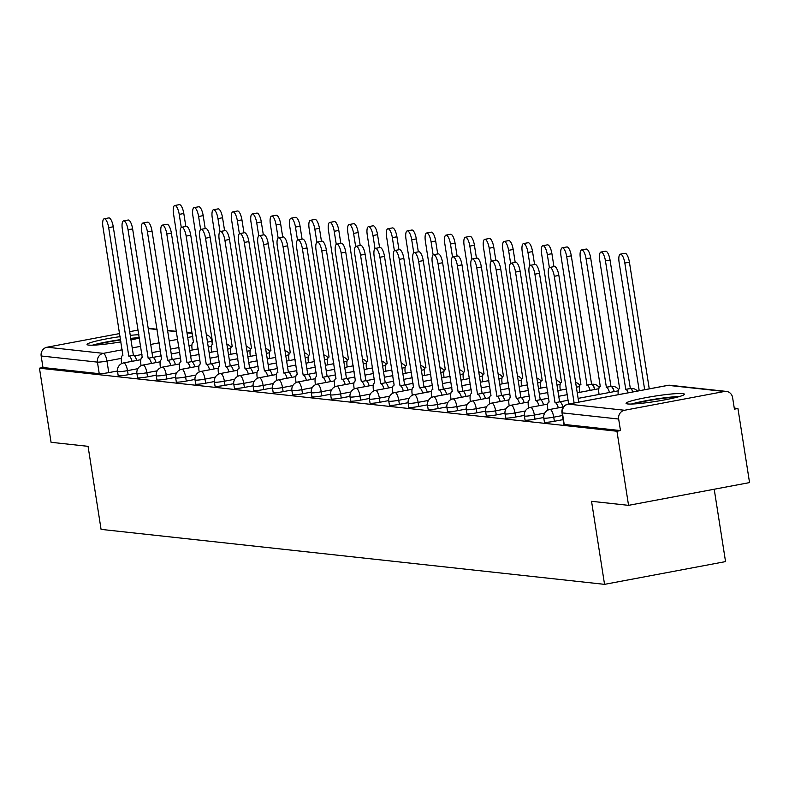 <?xml version="1.0" encoding="UTF-8"?>
<svg xmlns="http://www.w3.org/2000/svg" width="789" height="789" viewBox="0 0 789 789"><rect width="100%" height="100%" fill="white"/><g stroke="black" fill="none" stroke-linecap="round" stroke-linejoin="round"><path stroke-width="1.18" d="M544.42 422.164A7.574 0.69 -8.9 0 0 544.844 422.322A7.574 0.69 -8.9 0 0 554.381 421.267L553.74 417.164A7.574 0.69 171.1 0 1 544.203 418.219A7.574 0.69 171.1 0 1 543.779 418.071L544.42 422.164M525.04 420.054A7.574 0.69 -8.9 0 0 525.464 420.202A7.574 0.69 -8.9 0 0 535.011 419.146L534.37 415.053A7.574 0.69 171.1 0 1 524.823 416.109A7.574 0.69 171.1 0 1 524.399 415.951L525.04 420.054M505.67 417.933A7.574 0.69 -8.9 0 0 506.094 418.091A7.574 0.69 -8.9 0 0 515.631 417.036L514.99 412.933A7.574 0.69 171.1 0 1 505.453 413.998A7.574 0.69 171.1 0 1 505.029 413.84L505.67 417.933M486.3 415.823A7.574 0.69 -8.9 0 0 486.724 415.971A7.574 0.69 -8.9 0 0 496.261 414.915L495.62 410.822A7.574 0.69 171.1 0 1 486.083 411.878A7.574 0.69 171.1 0 1 485.659 411.72L486.3 415.823M466.92 413.702A7.574 0.69 -8.9 0 0 467.344 413.86A7.574 0.69 -8.9 0 0 476.881 412.805L476.24 408.712A7.574 0.69 171.1 0 1 466.703 409.767A7.574 0.69 171.1 0 1 466.279 409.609L466.92 413.702M447.55 411.592A7.574 0.69 -8.9 0 0 447.974 411.74A7.574 0.69 -8.9 0 0 457.512 410.684L456.87 406.591A7.574 0.69 171.1 0 1 447.333 407.647A7.574 0.69 171.1 0 1 446.909 407.489L447.55 411.592M428.171 409.471A7.574 0.69 -8.9 0 0 428.595 409.629A7.574 0.69 -8.9 0 0 438.132 408.574L437.491 404.481A7.574 0.69 171.1 0 1 427.954 405.536A7.574 0.69 171.1 0 1 427.53 405.378L428.171 409.471M408.801 407.361A7.574 0.69 -8.9 0 0 409.225 407.509A7.574 0.69 -8.9 0 0 418.762 406.453L418.121 402.36A7.574 0.69 171.1 0 1 408.584 403.416A7.574 0.69 171.1 0 1 408.16 403.258L408.801 407.361M389.421 405.24A7.574 0.69 -8.9 0 0 389.845 405.398A7.574 0.69 -8.9 0 0 399.392 404.343L398.751 400.25A7.574 0.69 171.1 0 1 389.204 401.305A7.574 0.69 171.1 0 1 388.78 401.147L389.421 405.24M370.051 403.13A7.574 0.69 -8.9 0 0 370.475 403.287A7.574 0.69 -8.9 0 0 380.012 402.232L379.371 398.129A7.574 0.69 171.1 0 1 369.834 399.185A7.574 0.69 171.1 0 1 369.41 399.027L370.051 403.13M350.681 401.009A7.574 0.69 -8.9 0 0 351.105 401.167A7.574 0.69 -8.9 0 0 360.642 400.112L360.001 396.019A7.574 0.69 171.1 0 1 350.464 397.074A7.574 0.69 171.1 0 1 350.04 396.916L350.681 401.009M331.301 398.899A7.574 0.69 -8.9 0 0 331.725 399.056A7.574 0.69 -8.9 0 0 341.262 398.001L340.621 393.898A7.574 0.69 171.1 0 1 331.084 394.954A7.574 0.69 171.1 0 1 330.66 394.796L331.301 398.899M311.931 396.778A7.574 0.69 -8.9 0 0 312.355 396.936A7.574 0.69 -8.9 0 0 321.892 395.881L321.251 391.788A7.574 0.69 171.1 0 1 311.714 392.843A7.574 0.69 171.1 0 1 311.29 392.685L311.931 396.778M292.551 394.668A7.574 0.69 -8.9 0 0 292.975 394.825A7.574 0.69 -8.9 0 0 302.522 393.77L301.871 389.667A7.574 0.69 171.1 0 1 292.334 390.723A7.574 0.69 171.1 0 1 291.91 390.575L292.551 394.668M273.181 392.547A7.574 0.69 -8.9 0 0 273.605 392.705A7.574 0.69 -8.9 0 0 283.143 391.65L282.501 387.557A7.574 0.69 171.1 0 1 272.964 388.612A7.574 0.69 171.1 0 1 272.54 388.454L273.181 392.547M253.802 390.437A7.574 0.69 -8.9 0 0 254.226 390.594A7.574 0.69 -8.9 0 0 263.773 389.539L263.132 385.436A7.574 0.69 171.1 0 1 253.585 386.492A7.574 0.69 171.1 0 1 253.161 386.344L253.802 390.437M234.432 388.316A7.574 0.69 -8.9 0 0 234.856 388.474A7.574 0.69 -8.9 0 0 244.393 387.419L243.752 383.326A7.574 0.69 171.1 0 1 234.215 384.381A7.574 0.69 171.1 0 1 233.791 384.223L234.432 388.316M215.062 386.206A7.574 0.69 -8.9 0 0 215.486 386.363A7.574 0.69 -8.9 0 0 225.023 385.308L224.382 381.205A7.574 0.69 171.1 0 1 214.845 382.261A7.574 0.69 171.1 0 1 214.421 382.113L215.062 386.206M195.682 384.085A7.574 0.69 -8.9 0 0 196.106 384.243A7.574 0.69 -8.9 0 0 205.643 383.188L205.002 379.095A7.574 0.69 171.1 0 1 195.465 380.15A7.574 0.69 171.1 0 1 195.041 379.992L195.682 384.085M176.312 381.975A7.574 0.69 -8.9 0 0 176.736 382.132A7.574 0.69 -8.9 0 0 186.273 381.077L185.632 376.974A7.574 0.69 171.1 0 1 176.095 378.03A7.574 0.69 171.1 0 1 175.671 377.882L176.312 381.975M156.932 379.864A7.574 0.69 -8.9 0 0 157.356 380.012A7.574 0.69 -8.9 0 0 166.903 378.957L166.262 374.864A7.574 0.69 171.1 0 1 156.715 375.919A7.574 0.69 171.1 0 1 156.291 375.761L156.932 379.864M137.562 377.744A7.574 0.69 -8.9 0 0 137.986 377.901A7.574 0.69 -8.9 0 0 147.523 376.846L146.882 372.743A7.574 0.69 171.1 0 1 137.345 373.799A7.574 0.69 171.1 0 1 136.921 373.651L137.562 377.744M118.192 375.633A7.574 0.69 -8.9 0 0 118.606 375.781A7.574 0.69 -8.9 0 0 128.153 374.726L127.512 370.633A7.574 0.69 171.1 0 1 117.965 371.688A7.574 0.69 171.1 0 1 117.541 371.53L118.192 375.633M138.864 334.694A29.518 2.683 -8.9 0 0 130.264 335.364M120.125 336.627A29.518 2.683 -8.9 0 0 87.056 344.487A29.518 2.683 -8.9 0 0 88.713 345.099A29.518 2.683 -8.9 0 0 120.944 341.874M682.741 393.593A29.518 2.683 -8.9 0 0 650.106 396.897A29.518 2.683 -8.9 0 0 626.052 403.337A29.518 2.683 -8.9 0 0 627.709 403.948A29.518 2.683 -8.9 0 0 660.344 400.654A29.518 2.683 -8.9 0 0 684.388 394.204A29.518 2.683 -8.9 0 0 682.741 393.593M628.557 505.345L591.543 501.311L604.552 584.353L101.071 529.38L88.062 446.337L51.058 442.294L39.45 368.187L616.949 431.238L628.557 505.345L749.55 482.592L737.942 408.485L734.253 408.081M714.213 489.239L725.545 561.6L604.552 584.353M130.984 339.97A29.518 2.683 -8.9 0 0 139.377 337.978M737.942 408.485L734.421 409.156L732.606 397.607A7.574 7.15 96.2 0 0 724.391 391.482L624.553 410.26A7.574 7.15 96.2 0 0 618.665 419.038L562.409 412.894A7.574 0.69 171.1 0 1 561.985 412.736L563.79 424.285A7.574 0.69 171.1 0 0 564.214 424.433L562.409 412.894A7.574 7.15 96.2 0 1 568.297 404.116L624.553 410.26M616.949 431.238L620.479 430.577L618.665 419.038M117.482 370.978L108.774 372.615L106.969 361.066A7.574 0.69 171.1 0 1 97.432 362.121L41.166 355.987A7.574 7.15 -83.8 0 1 47.054 347.209L119.642 333.56M129.682 331.666L138.144 330.078M148.204 328.313A7.574 7.15 -83.8 0 1 148.874 328.352L157.05 329.25M41.166 355.987L42.981 367.526L39.45 368.187M563.06 419.63L554.381 421.267M543.71 417.509L535.011 419.146M524.34 415.399L515.631 417.036M504.96 413.278L496.261 414.915M485.59 411.168L476.881 412.805M466.21 409.047L457.512 410.684M446.84 406.937L438.132 408.574M427.47 404.826L418.762 406.453M408.091 402.706L399.392 404.343M388.721 400.595L380.012 402.232M369.341 398.475L360.642 400.112M349.971 396.364L341.262 398.001M330.591 394.244L321.892 395.881M311.221 392.133L302.522 393.77M291.851 390.013L283.143 391.65M272.471 387.902L263.773 389.539M253.101 385.782L244.393 387.419M233.722 383.671L225.023 385.308M214.352 381.551L205.643 383.188M194.972 379.44L186.273 381.077M175.602 377.32L166.903 378.957M156.232 375.209L147.523 376.846M136.852 373.089L128.153 374.726M620.479 430.577L564.214 424.433M42.981 367.526L99.236 373.67A7.574 0.69 -8.9 0 0 108.774 372.615M132.088 361.332A7.574 2.406 -100.7 0 0 128.982 356.145L133.568 355.277A7.574 2.406 79.3 0 1 136.675 360.465M128.794 356.125L108.675 227.646A8.709 2.761 -100.7 0 0 104.207 218.78L108.793 217.912A8.709 2.761 79.3 0 1 113.261 226.778L133.38 355.257M104.207 218.78A8.709 2.761 -100.7 0 0 102.965 227.025L122.897 355.474A7.574 2.406 -100.7 0 0 122.66 355.484A7.574 2.406 -100.7 0 0 121.575 362.654L121.713 363.551M181.273 227.449L179.221 214.381A8.709 2.761 -100.7 0 0 174.763 205.505A8.709 2.761 -100.7 0 0 173.511 213.75L193.443 342.209A7.574 2.406 -100.7 0 0 193.216 342.219A7.574 2.406 -100.7 0 0 192.131 349.389L192.23 350.02M174.763 205.505L179.35 204.647A8.709 2.761 79.3 0 1 183.807 213.513L185.839 226.463M151.458 363.443A7.574 2.406 -100.7 0 0 148.352 358.255L152.938 357.397A7.574 2.406 79.3 0 1 156.044 362.585M148.164 358.236L128.045 229.757A8.709 2.761 -100.7 0 0 123.577 220.89L128.163 220.032A8.709 2.761 79.3 0 1 132.631 228.899L152.75 357.378M123.577 220.89A8.709 2.761 -100.7 0 0 122.334 229.135L142.267 357.595A7.574 2.406 -100.7 0 0 142.03 357.604A7.574 2.406 -100.7 0 0 140.945 364.774L141.093 365.672M170.838 365.563A7.574 2.406 -100.7 0 0 167.722 360.376L172.308 359.508A7.574 2.406 79.3 0 1 175.424 364.696M167.544 360.356L147.425 231.877A8.709 2.761 -100.7 0 0 142.957 223.011L147.543 222.143A8.709 2.761 79.3 0 1 152.011 231.009L172.13 359.488M142.957 223.011A8.709 2.761 -100.7 0 0 141.704 231.256L161.637 359.705A7.574 2.406 -100.7 0 0 161.41 359.715A7.574 2.406 -100.7 0 0 160.325 366.885L160.463 367.782M130.796 338.767A25.554 2.318 171.1 0 1 138.065 338.333M120.589 339.625A29.331 2.663 -8.9 0 0 92.441 345.188M139.337 337.702A29.331 2.663 -8.9 0 0 130.727 338.363M94.946 345.089A25.554 2.318 171.1 0 1 120.648 339.97M633.942 403.929A25.554 2.318 171.1 0 1 660.334 398.721A25.554 2.318 171.1 0 1 677.061 397.183M679.477 396.512A29.331 2.663 -8.9 0 0 661.024 398.267A29.331 2.663 -8.9 0 0 631.447 404.037M200.643 229.56L198.601 216.492A8.709 2.761 -100.7 0 0 194.133 207.625A8.709 2.761 -100.7 0 0 192.891 215.87L212.823 344.329A7.574 2.406 -100.7 0 0 212.586 344.329A7.574 2.406 -100.7 0 0 211.501 351.499L211.6 352.141M194.133 207.625L198.72 206.767A8.709 2.761 79.3 0 1 203.187 215.634L205.209 228.573M220.023 231.68L217.971 218.612A8.709 2.761 -100.7 0 0 213.503 209.736A8.709 2.761 -100.7 0 0 212.261 217.981L232.193 346.44A7.574 2.406 -100.7 0 0 231.956 346.45A7.574 2.406 -100.7 0 0 230.871 353.62L230.97 354.251M213.503 209.736L218.089 208.878A8.709 2.761 79.3 0 1 222.557 217.744L224.589 230.694M190.208 367.674A7.574 2.406 -100.7 0 0 187.101 362.486L191.688 361.628A7.574 2.406 79.3 0 1 194.794 366.816M186.914 362.467L166.795 233.988A8.709 2.761 -100.7 0 0 162.327 225.121L166.913 224.263A8.709 2.761 79.3 0 1 171.381 233.13L191.5 361.609M162.327 225.121A8.709 2.761 -100.7 0 0 161.084 233.366L181.016 361.826A7.574 2.406 -100.7 0 0 180.78 361.835A7.574 2.406 -100.7 0 0 179.695 368.996L179.843 369.903M209.588 369.794A7.574 2.406 -100.7 0 0 206.471 364.607L211.058 363.739A7.574 2.406 79.3 0 1 214.174 368.927M206.284 364.587L186.165 236.108A8.709 2.761 -100.7 0 0 181.707 227.242L186.293 226.374A8.709 2.761 79.3 0 1 190.751 235.24L210.87 363.719M181.707 227.242A8.709 2.761 -100.7 0 0 180.454 235.477L200.386 363.936A7.574 2.406 -100.7 0 0 200.159 363.946A7.574 2.406 -100.7 0 0 199.075 371.116L199.213 372.013M228.958 371.905A7.574 2.406 -100.7 0 0 225.851 366.717L230.437 365.859A7.574 2.406 79.3 0 1 233.544 371.047M225.664 366.698L205.544 238.219A8.709 2.761 -100.7 0 0 201.077 229.352L205.663 228.494A8.709 2.761 79.3 0 1 210.13 237.361L230.25 365.84M201.077 229.352A8.709 2.761 -100.7 0 0 199.834 237.597L219.766 366.057A7.574 2.406 -100.7 0 0 219.529 366.066A7.574 2.406 -100.7 0 0 218.445 373.227L218.583 374.134M239.392 233.791L237.351 220.723A8.709 2.761 -100.7 0 0 232.883 211.856A8.709 2.761 -100.7 0 0 231.631 220.101L251.563 348.56A7.574 2.406 -100.7 0 0 251.336 348.56A7.574 2.406 -100.7 0 0 250.251 355.731L250.35 356.372M232.883 211.856L237.469 210.988A8.709 2.761 79.3 0 1 241.937 219.865L243.959 232.804M258.772 235.901L256.721 222.833A8.709 2.761 -100.7 0 0 252.253 213.967A8.709 2.761 -100.7 0 0 251.01 222.212L270.943 350.671A7.574 2.406 -100.7 0 0 270.706 350.681A7.574 2.406 -100.7 0 0 269.621 357.851L269.72 358.482M252.253 213.967L256.839 213.109A8.709 2.761 79.3 0 1 261.307 221.975L263.339 234.925M278.142 238.022L276.091 224.954A8.709 2.761 -100.7 0 0 271.633 216.087A8.709 2.761 -100.7 0 0 270.38 224.332L290.313 352.791A7.574 2.406 -100.7 0 0 290.086 352.791A7.574 2.406 -100.7 0 0 289.001 359.962L289.099 360.603M271.633 216.087L276.219 215.219A8.709 2.761 79.3 0 1 280.677 224.096L282.709 237.035M248.338 374.025A7.574 2.406 -100.7 0 0 245.221 368.838L249.807 367.97A7.574 2.406 79.3 0 1 252.924 373.158M245.034 368.818L224.914 240.339A8.709 2.761 -100.7 0 0 220.456 231.473L225.043 230.605A8.709 2.761 79.3 0 1 229.5 239.471L249.62 367.95M220.456 231.473A8.709 2.761 -100.7 0 0 219.204 239.708L239.136 368.167A7.574 2.406 -100.7 0 0 238.909 368.177A7.574 2.406 -100.7 0 0 237.824 375.347L237.962 376.245M297.512 240.132L295.471 227.064A8.709 2.761 -100.7 0 0 291.003 218.198A8.709 2.761 -100.7 0 0 289.76 226.443L309.692 354.902A7.574 2.406 -100.7 0 0 309.456 354.912A7.574 2.406 -100.7 0 0 308.371 362.082L308.469 362.713M291.003 218.198L295.589 217.34A8.709 2.761 79.3 0 1 300.057 226.206L302.079 239.156M267.708 376.136A7.574 2.406 -100.7 0 0 264.601 370.948L269.187 370.09A7.574 2.406 79.3 0 1 272.294 375.278M264.414 370.929L244.294 242.45A8.709 2.761 -100.7 0 0 239.826 233.583L244.412 232.725A8.709 2.761 79.3 0 1 248.88 241.592L269 370.071M239.826 233.583A8.709 2.761 -100.7 0 0 238.574 241.828L258.516 370.288A7.574 2.406 -100.7 0 0 258.279 370.297A7.574 2.406 -100.7 0 0 257.194 377.458L257.332 378.355M316.892 242.253L314.841 229.185A8.709 2.761 -100.7 0 0 310.383 220.318A8.709 2.761 -100.7 0 0 309.13 228.563L329.062 357.013A7.574 2.406 -100.7 0 0 328.835 357.022A7.574 2.406 -100.7 0 0 327.751 364.193L327.849 364.824M310.383 220.318L314.969 219.45A8.709 2.761 79.3 0 1 319.427 228.317L321.458 241.266M287.078 378.256A7.574 2.406 -100.7 0 0 283.971 373.069L288.557 372.201A7.574 2.406 79.3 0 1 291.664 377.389M283.784 373.039L263.664 244.57A8.709 2.761 -100.7 0 0 259.196 235.704L263.782 234.836A8.709 2.761 79.3 0 1 268.25 243.702L288.37 372.181M259.196 235.704A8.709 2.761 -100.7 0 0 257.954 243.939L277.886 372.398A7.574 2.406 -100.7 0 0 277.649 372.408A7.574 2.406 -100.7 0 0 276.564 379.578L276.712 380.476M336.262 244.363L334.22 231.295A8.709 2.761 -100.7 0 0 329.753 222.429A8.709 2.761 -100.7 0 0 328.5 230.674L348.442 359.133A7.574 2.406 -100.7 0 0 348.205 359.143A7.574 2.406 -100.7 0 0 347.121 366.313L347.219 366.944M329.753 222.429L334.339 221.571A8.709 2.761 79.3 0 1 338.806 230.437L340.828 243.387M306.457 380.367A7.574 2.406 -100.7 0 0 303.341 375.179L307.927 374.321A7.574 2.406 79.3 0 1 311.044 379.509M303.163 375.16L283.044 246.681A8.709 2.761 -100.7 0 0 278.576 237.814L283.162 236.956A8.709 2.761 79.3 0 1 287.63 245.823L307.749 374.302M278.576 237.814A8.709 2.761 -100.7 0 0 277.324 246.06L297.256 374.519A7.574 2.406 -100.7 0 0 297.029 374.519A7.574 2.406 -100.7 0 0 295.944 381.689L296.082 382.586M355.642 246.484L353.59 233.416A8.709 2.761 -100.7 0 0 349.123 224.549A8.709 2.761 -100.7 0 0 347.88 232.794L367.812 361.244A7.574 2.406 -100.7 0 0 367.575 361.254A7.574 2.406 -100.7 0 0 366.49 368.424L366.589 369.055M349.123 224.549L353.709 223.681A8.709 2.761 79.3 0 1 358.176 232.548L360.208 245.497M325.827 382.487A7.574 2.406 -100.7 0 0 322.721 377.29L327.307 376.432A7.574 2.406 79.3 0 1 330.413 381.62M322.533 377.27L302.414 248.801A8.709 2.761 -100.7 0 0 297.946 239.925L302.532 239.067A8.709 2.761 79.3 0 1 307 247.933L327.119 376.412M297.946 239.925A8.709 2.761 -100.7 0 0 296.703 248.17L316.636 376.629A7.574 2.406 -100.7 0 0 316.399 376.639A7.574 2.406 -100.7 0 0 315.314 383.809L315.452 384.707M345.207 384.598A7.574 2.406 -100.7 0 0 342.091 379.41L346.677 378.552A7.574 2.406 79.3 0 1 349.793 383.74M341.903 379.391L321.784 250.912A8.709 2.761 -100.7 0 0 317.326 242.045L321.912 241.178A8.709 2.761 79.3 0 1 326.37 250.054L346.489 378.523M317.326 242.045A8.709 2.761 -100.7 0 0 316.073 250.291L336.006 378.75A7.574 2.406 -100.7 0 0 335.779 378.75A7.574 2.406 -100.7 0 0 334.694 385.92L334.832 386.817M364.577 386.709A7.574 2.406 -100.7 0 0 361.47 381.521L366.057 380.663A7.574 2.406 79.3 0 1 369.163 385.851M361.283 381.501L341.164 253.032A8.709 2.761 -100.7 0 0 336.696 244.156L341.282 243.298A8.709 2.761 79.3 0 1 345.75 252.164L365.869 380.643M336.696 244.156A8.709 2.761 -100.7 0 0 335.453 252.401L355.385 380.86A7.574 2.406 -100.7 0 0 355.149 380.87A7.574 2.406 -100.7 0 0 354.064 388.04L354.202 388.938M383.947 388.829A7.574 2.406 -100.7 0 0 380.84 383.641L385.426 382.773A7.574 2.406 79.3 0 1 388.533 387.971M380.653 383.622L360.534 255.143A8.709 2.761 -100.7 0 0 356.076 246.276L360.652 245.409A8.709 2.761 79.3 0 1 365.12 254.285L385.239 382.754M356.076 246.276A8.709 2.761 -100.7 0 0 354.823 254.522L374.755 382.981A7.574 2.406 -100.7 0 0 374.519 382.981A7.574 2.406 -100.7 0 0 373.434 390.151L373.582 391.048M403.327 390.94A7.574 2.406 -100.7 0 0 400.22 385.752L404.806 384.894A7.574 2.406 79.3 0 1 407.913 390.082M400.033 385.732L379.913 257.253A8.709 2.761 -100.7 0 0 375.446 248.387L380.032 247.529A8.709 2.761 79.3 0 1 384.499 256.395L404.619 384.874M375.446 248.387A8.709 2.761 -100.7 0 0 374.193 256.632L394.135 385.091A7.574 2.406 -100.7 0 0 393.898 385.101A7.574 2.406 -100.7 0 0 392.814 392.271L392.952 393.169M422.697 393.06A7.574 2.406 -100.7 0 0 419.59 387.872L424.176 387.004A7.574 2.406 79.3 0 1 427.283 392.192M419.403 387.853L399.283 259.374A8.709 2.761 -100.7 0 0 394.816 250.507L399.402 249.64A8.709 2.761 79.3 0 1 403.869 258.516L423.989 386.985M394.816 250.507A8.709 2.761 -100.7 0 0 393.573 258.753L413.505 387.212A7.574 2.406 -100.7 0 0 413.268 387.212A7.574 2.406 -100.7 0 0 412.183 394.382L412.331 395.279M375.012 248.594L372.97 235.526A8.709 2.761 -100.7 0 0 368.502 226.66A8.709 2.761 -100.7 0 0 367.25 234.905L387.182 363.364A7.574 2.406 -100.7 0 0 386.955 363.374A7.574 2.406 -100.7 0 0 385.87 370.544L385.969 371.175M368.502 226.66L373.089 225.802A8.709 2.761 79.3 0 1 377.556 234.668L379.578 247.618M394.382 250.715L392.34 237.647A8.709 2.761 -100.7 0 0 387.872 228.78A8.709 2.761 -100.7 0 0 386.63 237.025L406.562 365.475A7.574 2.406 -100.7 0 0 406.325 365.485A7.574 2.406 -100.7 0 0 405.24 372.655L405.339 373.286M387.872 228.78L392.458 227.913A8.709 2.761 79.3 0 1 396.926 236.779L398.958 249.728M413.761 252.825L411.71 239.757A8.709 2.761 -100.7 0 0 407.252 230.891A8.709 2.761 -100.7 0 0 406 239.136L425.932 367.595A7.574 2.406 -100.7 0 0 425.705 367.605A7.574 2.406 -100.7 0 0 424.62 374.775L424.719 375.406M407.252 230.891L411.838 230.033A8.709 2.761 79.3 0 1 416.296 238.899L418.328 251.839M433.131 254.946L431.09 241.878A8.709 2.761 -100.7 0 0 426.622 233.011A8.709 2.761 -100.7 0 0 425.379 241.256L445.312 369.706A7.574 2.406 -100.7 0 0 445.075 369.716A7.574 2.406 -100.7 0 0 443.99 376.886L444.089 377.517M426.622 233.011L431.208 232.144A8.709 2.761 79.3 0 1 435.676 241.01L437.698 253.959M452.511 257.056L450.46 243.988A8.709 2.761 -100.7 0 0 446.002 235.122A8.709 2.761 -100.7 0 0 444.749 243.367L464.682 371.826A7.574 2.406 -100.7 0 0 464.445 371.836A7.574 2.406 -100.7 0 0 463.36 378.996L463.468 379.637M446.002 235.122L450.578 234.264A8.709 2.761 79.3 0 1 455.046 243.13L457.078 256.07M471.881 259.177L469.84 246.109A8.709 2.761 -100.7 0 0 465.372 237.242A8.709 2.761 -100.7 0 0 464.119 245.478L484.061 373.937A7.574 2.406 -100.7 0 0 483.825 373.947A7.574 2.406 -100.7 0 0 482.74 381.117L482.838 381.748M465.372 237.242L469.958 236.375A8.709 2.761 79.3 0 1 474.426 245.241L476.448 258.19M442.077 395.171A7.574 2.406 -100.7 0 0 438.96 389.983L443.546 389.125A7.574 2.406 79.3 0 1 446.663 394.313M438.773 389.963L418.663 261.484A8.709 2.761 -100.7 0 0 414.195 252.618L418.781 251.76A8.709 2.761 79.3 0 1 423.249 260.626L443.359 389.105M414.195 252.618A8.709 2.761 -100.7 0 0 412.943 260.863L432.875 389.322A7.574 2.406 -100.7 0 0 432.648 389.332A7.574 2.406 -100.7 0 0 431.563 396.502L431.701 397.4M491.261 261.287L489.21 248.219A8.709 2.761 -100.7 0 0 484.742 239.353A8.709 2.761 -100.7 0 0 483.499 247.598L503.431 376.057A7.574 2.406 -100.7 0 0 503.195 376.067A7.574 2.406 -100.7 0 0 502.11 383.227L502.208 383.868M484.742 239.353L489.328 238.495A8.709 2.761 79.3 0 1 493.796 247.361L495.827 260.301M461.447 397.291A7.574 2.406 -100.7 0 0 458.34 392.103L462.926 391.236A7.574 2.406 79.3 0 1 466.033 396.423M458.153 392.084L438.033 263.605A8.709 2.761 -100.7 0 0 433.565 254.739L438.151 253.871A8.709 2.761 79.3 0 1 442.619 262.737L462.739 391.216M433.565 254.739A8.709 2.761 -100.7 0 0 432.323 262.984L452.255 391.433A7.574 2.406 -100.7 0 0 452.018 391.443A7.574 2.406 -100.7 0 0 450.933 398.613L451.071 399.51M510.631 263.408L508.589 250.34A8.709 2.761 -100.7 0 0 504.122 241.473A8.709 2.761 -100.7 0 0 502.869 249.709L522.801 378.168A7.574 2.406 -100.7 0 0 522.574 378.178A7.574 2.406 -100.7 0 0 521.49 385.348L521.588 385.979M504.122 241.473L508.708 240.606A8.709 2.761 79.3 0 1 513.175 249.472L515.197 262.421M480.826 399.402A7.574 2.406 -100.7 0 0 477.71 394.214L482.296 393.356A7.574 2.406 79.3 0 1 485.413 398.544M477.523 394.194L457.403 265.715A8.709 2.761 -100.7 0 0 452.945 256.849L457.531 255.991A8.709 2.761 79.3 0 1 461.989 264.857L482.109 393.336M452.945 256.849A8.709 2.761 -100.7 0 0 451.693 265.094L471.625 393.553A7.574 2.406 -100.7 0 0 471.398 393.563A7.574 2.406 -100.7 0 0 470.313 400.733L470.451 401.631M530.001 265.518L527.959 252.45A8.709 2.761 -100.7 0 0 523.492 243.584A8.709 2.761 -100.7 0 0 522.249 251.829L542.181 380.288A7.574 2.406 -100.7 0 0 541.944 380.298A7.574 2.406 -100.7 0 0 540.859 387.458L540.958 388.099M523.492 243.584L528.078 242.726A8.709 2.761 79.3 0 1 532.545 251.592L534.577 264.532M500.196 401.522A7.574 2.406 -100.7 0 0 497.09 396.334L501.676 395.467A7.574 2.406 79.3 0 1 504.782 400.654M496.902 396.315L476.783 267.836A8.709 2.761 -100.7 0 0 472.315 258.97L476.901 258.102A8.709 2.761 79.3 0 1 481.369 266.968L501.488 395.447M472.315 258.97A8.709 2.761 -100.7 0 0 471.072 267.215L491.005 395.664A7.574 2.406 -100.7 0 0 490.768 395.674A7.574 2.406 -100.7 0 0 489.683 402.844L489.821 403.741M549.381 267.639L547.329 254.571A8.709 2.761 -100.7 0 0 542.871 245.704A8.709 2.761 -100.7 0 0 541.619 253.94L561.551 382.399A7.574 2.406 -100.7 0 0 561.324 382.409A7.574 2.406 -100.7 0 0 560.239 389.579L560.338 390.21M542.871 245.704L547.458 244.837A8.709 2.761 79.3 0 1 551.915 253.703L553.947 266.652M519.566 403.633A7.574 2.406 -100.7 0 0 516.46 398.445L521.046 397.587A7.574 2.406 79.3 0 1 524.152 402.775M516.272 398.425L496.153 269.946A8.709 2.761 -100.7 0 0 491.685 261.08L496.271 260.222A8.709 2.761 79.3 0 1 500.739 269.088L520.858 397.567M491.685 261.08A8.709 2.761 -100.7 0 0 490.442 269.325L510.375 397.784A7.574 2.406 -100.7 0 0 510.138 397.794A7.574 2.406 -100.7 0 0 509.053 404.964L509.201 405.862M590.123 390.368A7.574 2.406 -100.7 0 0 587.016 385.18L566.709 256.681A8.709 2.761 -100.7 0 0 562.241 247.815A8.709 2.761 -100.7 0 0 560.999 256.06L580.931 384.519A7.574 2.406 -100.7 0 0 580.694 384.529A7.574 2.406 -100.7 0 0 579.609 391.689L579.708 392.33M562.241 247.815L566.827 246.957A8.709 2.761 79.3 0 1 571.295 255.823L591.602 384.322A7.574 2.406 79.3 0 1 594.709 389.51M591.415 384.302L586.829 385.16M538.946 405.753A7.574 2.406 -100.7 0 0 535.839 400.565L540.416 399.698A7.574 2.406 79.3 0 1 543.532 404.885M535.652 400.546L515.533 272.067A8.709 2.761 -100.7 0 0 511.065 263.201L515.651 262.333A8.709 2.761 79.3 0 1 520.119 271.199L540.238 399.678M511.065 263.201A8.709 2.761 -100.7 0 0 509.812 271.446L529.744 399.895A7.574 2.406 -100.7 0 0 529.518 399.905A7.574 2.406 -100.7 0 0 528.433 407.075L528.571 407.972M609.493 392.488A7.574 2.406 -100.7 0 0 606.386 387.3L586.079 258.802A8.709 2.761 -100.7 0 0 581.611 249.926A8.709 2.761 -100.7 0 0 580.369 258.171L600.301 386.63A7.574 2.406 -100.7 0 0 600.064 386.64A7.574 2.406 -100.7 0 0 598.979 393.81L599.088 394.441M581.611 249.926L586.197 249.068A8.709 2.761 79.3 0 1 590.665 257.934L610.972 386.432A7.574 2.406 79.3 0 1 614.079 391.62M610.785 386.413L606.199 387.271M558.316 407.864A7.574 2.406 -100.7 0 0 555.209 402.676L559.795 401.818A7.574 2.406 79.3 0 1 562.902 407.006M555.022 402.656L534.903 274.178A8.709 2.761 -100.7 0 0 530.435 265.311L535.021 264.453A8.709 2.761 79.3 0 1 539.489 273.319L559.608 401.798M530.435 265.311A8.709 2.761 -100.7 0 0 529.192 273.556L549.124 402.015A7.574 2.406 -100.7 0 0 548.888 402.025A7.574 2.406 -100.7 0 0 547.803 409.195L547.951 410.093M628.291 392.804A7.574 2.406 -100.7 0 0 625.766 389.411L605.459 260.912A8.709 2.761 -100.7 0 0 600.991 252.046A8.709 2.761 -100.7 0 0 599.739 260.291L619.671 388.75A7.574 2.406 -100.7 0 0 619.444 388.75A7.574 2.406 -100.7 0 0 618.201 394.697M600.991 252.046L605.577 251.188A8.709 2.761 79.3 0 1 610.045 260.054L630.342 388.553A7.574 2.406 79.3 0 1 632.877 391.936M630.164 388.523L625.578 389.391M574.116 402.992L554.282 276.298A8.709 2.761 -100.7 0 0 549.815 267.432L554.401 266.564A8.709 2.761 79.3 0 1 558.859 275.43L578.702 402.124M549.815 267.432A8.709 2.761 -100.7 0 0 548.562 275.677L568.662 404.017M644.672 389.717L624.829 263.033A8.709 2.761 -100.7 0 0 620.361 254.157A8.709 2.761 -100.7 0 0 619.118 262.402L639.218 390.742M620.361 254.157L624.947 253.299A8.709 2.761 79.3 0 1 629.415 262.165L649.258 388.859M724.391 391.482L668.125 385.348L568.297 404.116A7.574 2.406 -100.7 0 0 568.06 404.126A7.574 2.406 -100.7 0 0 567.794 404.234M191.914 345.099L189.005 345.641M178.955 347.535L170.503 349.123M160.463 351.006L152.001 352.604M141.961 354.488L134.544 355.888M121.358 358.364L106.969 361.066A7.574 2.406 79.3 0 0 103.32 353.354L122.187 349.803M132.227 347.91L140.689 346.322M150.729 344.438L159.181 342.84M169.221 340.956L177.683 339.369M187.723 337.475L192.743 336.538M192.25 333.382L186.993 332.81M176.48 331.666L167.613 330.699M157.1 329.546L148.243 328.579M47.054 347.209L103.32 353.354A7.574 7.15 96.2 0 0 97.432 362.121L99.236 373.67M562.419 415.537L553.74 417.164A7.574 2.406 -100.7 0 0 550.091 409.452A7.574 2.406 79.3 0 0 549.854 409.461A7.574 7.574 0 0 0 543.779 418.071M544.706 413.111L534.37 415.053A7.574 2.406 -100.7 0 0 530.711 407.331A7.574 2.406 79.3 0 0 530.484 407.341A7.574 7.574 0 0 0 524.399 415.951M525.326 410.99L514.99 412.933A7.574 2.406 -100.7 0 0 511.341 405.221A7.574 2.406 79.3 0 0 511.104 405.23A7.574 7.574 0 0 0 505.029 413.84M505.956 408.88L495.62 410.822A7.574 2.406 -100.7 0 0 491.971 403.1A7.574 2.406 79.3 0 0 491.734 403.11A7.574 7.574 0 0 0 485.659 411.72M486.576 406.759L476.24 408.712A7.574 2.406 -100.7 0 0 472.591 400.99A7.574 2.406 79.3 0 0 472.364 400.999A7.574 7.574 0 0 0 466.279 409.609M467.206 404.649L456.87 406.591A7.574 2.406 -100.7 0 0 453.221 398.869A7.574 2.406 79.3 0 0 452.985 398.879A7.574 7.574 0 0 0 446.909 407.489M447.827 402.538L437.491 404.481A7.574 2.406 -100.7 0 0 433.842 396.759A7.574 2.406 79.3 0 0 433.615 396.768A7.574 7.574 0 0 0 427.53 405.378M428.457 400.417L418.121 402.36A7.574 2.406 -100.7 0 0 414.472 394.638A7.574 2.406 79.3 0 0 414.235 394.648A7.574 7.574 0 0 0 408.16 403.258M409.087 398.307L398.751 400.25A7.574 2.406 -100.7 0 0 395.092 392.527A7.574 2.406 79.3 0 0 394.865 392.537A7.574 7.574 0 0 0 388.78 401.147M389.707 396.186L379.371 398.129A7.574 2.406 -100.7 0 0 375.722 390.407A7.574 2.406 79.3 0 0 375.485 390.417A7.574 7.574 0 0 0 369.41 399.027M370.337 394.076L360.001 396.019A7.574 2.406 -100.7 0 0 356.352 388.296A7.574 2.406 79.3 0 0 356.115 388.306A7.574 7.574 0 0 0 350.04 396.916M350.957 391.955L340.621 393.898A7.574 2.406 -100.7 0 0 336.972 386.186A7.574 2.406 79.3 0 0 336.745 386.186A7.574 7.574 0 0 0 330.66 394.796M331.587 389.845L321.251 391.788A7.574 2.406 -100.7 0 0 317.602 384.065A7.574 2.406 79.3 0 0 317.365 384.075A7.574 7.574 0 0 0 311.29 392.685M312.207 387.724L301.871 389.667A7.574 2.406 -100.7 0 0 298.222 381.955A7.574 2.406 79.3 0 0 297.995 381.955A7.574 7.574 0 0 0 291.91 390.575M292.837 385.614L282.501 387.557A7.574 2.406 -100.7 0 0 278.852 379.834A7.574 2.406 79.3 0 0 278.616 379.844A7.574 7.574 0 0 0 272.54 388.454M273.467 383.493L263.132 385.436A7.574 2.406 -100.7 0 0 259.482 377.724A7.574 2.406 79.3 0 0 259.246 377.724A7.574 7.574 0 0 0 253.161 386.344M254.088 381.383L243.752 383.326A7.574 2.406 -100.7 0 0 240.103 375.603A7.574 2.406 79.3 0 0 239.866 375.613A7.574 7.574 0 0 0 233.791 384.223M234.718 379.262L224.382 381.205A7.574 2.406 -100.7 0 0 220.733 373.493A7.574 2.406 79.3 0 0 220.496 373.503A7.574 7.574 0 0 0 214.421 382.113M215.338 377.152L205.002 379.095A7.574 2.406 -100.7 0 0 201.353 371.372A7.574 2.406 79.3 0 0 201.126 371.382A7.574 7.574 0 0 0 195.041 379.992M195.968 375.031L185.632 376.974A7.574 2.406 -100.7 0 0 181.983 369.262A7.574 2.406 79.3 0 0 181.746 369.272A7.574 7.574 0 0 0 175.671 377.882M176.598 372.921L166.262 374.864A7.574 2.406 -100.7 0 0 162.603 367.141A7.574 2.406 79.3 0 0 162.376 367.151A7.574 7.574 0 0 0 156.291 375.761M157.218 370.8L146.882 372.743A7.574 2.406 -100.7 0 0 143.233 365.031A7.574 2.406 79.3 0 0 142.996 365.041A7.574 7.574 0 0 0 136.921 373.651M137.848 368.69L127.512 370.633A7.574 2.406 -100.7 0 0 123.863 362.91A7.574 2.406 79.3 0 0 123.626 362.92A7.574 7.574 0 0 0 117.541 371.53M594.896 389.47A7.574 2.406 -100.7 0 0 591.799 384.332A7.574 2.406 -100.7 0 0 591.661 384.332A7.574 7.574 0 0 1 599.216 387.498M614.266 391.591A7.574 2.406 -100.7 0 0 611.169 386.442A7.574 2.406 -100.7 0 0 611.031 386.442A7.574 7.574 0 0 1 618.586 389.618M633.054 391.906A7.574 2.406 -100.7 0 0 630.549 388.563A7.574 2.406 -100.7 0 0 630.411 388.553A7.574 7.574 0 0 1 637.453 391.078M212.349 344.418L211.797 340.858A7.574 0.69 171.1 0 1 207.497 342.16M561.985 412.736A7.574 7.574 0 0 1 568.06 404.126L667.898 385.348A7.574 2.406 -100.7 0 1 668.125 385.348A7.574 7.15 -83.8 0 1 670.117 385.269A7.574 7.574 0 0 0 667.898 385.348A7.574 2.406 -100.7 0 0 667.672 385.426M128.982 356.145L133.568 355.277M108.675 227.646L113.261 226.778M183.807 213.513L179.221 214.381M148.352 358.255L152.938 357.397M128.045 229.757L132.631 228.899M167.722 360.376L172.308 359.508M147.425 231.877L152.011 231.009M203.187 215.634L198.601 216.492M222.557 217.744L217.971 218.612M187.101 362.486L191.688 361.628M166.795 233.988L171.381 233.13M206.471 364.607L211.058 363.739M186.165 236.108L190.751 235.24M225.851 366.717L230.437 365.859M205.544 238.219L210.13 237.361M241.937 219.865L237.351 220.723M261.307 221.975L256.721 222.833M280.677 224.096L276.091 224.954M245.221 368.838L249.807 367.97M224.914 240.339L229.5 239.471M300.057 226.206L295.471 227.064M264.601 370.948L269.187 370.09M244.294 242.45L248.88 241.592M319.427 228.317L314.841 229.185M283.971 373.069L288.557 372.201M263.664 244.57L268.25 243.702M338.806 230.437L334.22 231.295M303.341 375.179L307.927 374.321M283.044 246.681L287.63 245.823M358.176 232.548L353.59 233.416M322.721 377.29L327.307 376.432M302.414 248.801L307 247.933M342.091 379.41L346.677 378.552M321.784 250.912L326.37 250.054M361.47 381.521L366.057 380.663M341.164 253.032L345.75 252.164M380.84 383.641L385.426 382.773M360.534 255.143L365.12 254.285M400.22 385.752L404.806 384.894M379.913 257.253L384.499 256.395M419.59 387.872L424.176 387.004M399.283 259.374L403.869 258.516M377.556 234.668L372.97 235.526M396.926 236.779L392.34 237.647M416.296 238.899L411.71 239.757M435.676 241.01L431.09 241.878M455.046 243.13L450.46 243.988M474.426 245.241L469.84 246.109M438.96 389.983L443.546 389.125M418.663 261.484L423.249 260.626M493.796 247.361L489.21 248.219M458.34 392.103L471.211 389.697M438.033 263.605L442.619 262.737M513.175 249.472L508.589 250.34M477.71 394.214L482.296 393.356M457.403 265.715L461.989 264.857M532.545 251.592L527.959 252.45M497.09 396.334L501.676 395.467M476.783 267.836L481.369 266.968M551.915 253.703L547.329 254.571M516.46 398.445L521.046 397.587M496.153 269.946L500.739 269.088M591.602 384.322L587.016 385.18M571.295 255.823L566.709 256.681M535.839 400.565L540.416 399.698M515.533 272.067L520.119 271.199M610.972 386.432L606.386 387.3M590.665 257.934L586.079 258.802M555.209 402.676L559.795 401.818M534.903 274.178L539.489 273.319M630.342 388.553L625.766 389.411M610.045 260.054L605.459 260.912M554.282 276.298L558.859 275.43M629.415 262.165L624.829 263.033M231.108 347.308A7.574 7.574 0 0 0 226.877 344.29M123.626 362.92L140.837 359.685M152.987 357.397L161.222 355.849M171.262 353.965L179.714 352.377M189.755 350.484L198.217 348.896M208.257 347.002L211.383 346.42M250.478 349.428A7.574 7.574 0 0 0 246.247 346.41M142.996 365.041L160.206 361.806M172.357 359.518L180.592 357.969M190.632 356.076L199.094 354.488M209.134 352.604L217.586 351.006M227.626 349.123L230.763 348.531M269.848 351.539A7.574 7.574 0 0 0 265.627 348.521M162.376 367.151L179.586 363.916M191.727 361.628L199.972 360.08M210.012 358.196L218.464 356.608M228.504 354.715L236.966 353.127M247.006 351.233L250.133 350.651M289.228 353.659A7.574 7.574 0 0 0 284.997 350.641M181.746 369.272L198.956 366.027M211.107 363.749L219.342 362.2M229.382 360.307L237.844 358.719M247.884 356.835L256.336 355.237M266.376 353.354L269.513 352.762M308.598 355.77A7.574 7.574 0 0 0 304.367 352.752M201.126 371.382L218.326 368.147M230.477 365.859L238.712 364.311M248.752 362.427L257.214 360.839M267.254 358.946L275.716 357.358M285.756 355.464L288.882 354.882M327.977 357.89A7.574 7.574 0 0 0 323.746 354.872M220.496 373.503L237.706 370.258M249.857 367.98L258.092 366.431M268.132 364.538L276.584 362.95M286.634 361.066L295.086 359.468M305.126 357.585L308.252 356.993M347.347 360.001A7.574 7.574 0 0 0 343.116 356.983M239.866 375.613L257.076 372.378M269.227 370.09L277.462 368.542M287.502 366.658L295.964 365.06M306.004 363.177L314.466 361.589M324.506 359.695L327.632 359.113M366.717 362.121A7.574 7.574 0 0 0 362.496 359.103M259.246 377.724L276.456 374.489M288.606 372.211L296.842 370.662M306.882 368.769L315.334 367.181M325.374 365.297L333.836 363.699M343.876 361.816L347.002 361.224M386.097 364.232A7.574 7.574 0 0 0 381.866 361.214M278.616 379.844L295.826 376.609M307.976 374.321L316.211 372.773M326.252 370.889L334.714 369.291M344.754 367.408L353.206 365.82M363.246 363.926L366.382 363.344M405.467 366.352A7.574 7.574 0 0 0 401.246 363.325M297.995 381.955L315.206 378.72M327.346 376.442L335.591 374.893M345.631 373L354.083 371.412M364.123 369.518L372.586 367.93M382.626 366.047L385.752 365.455M424.847 368.463A7.574 7.574 0 0 0 420.616 365.445M317.365 384.075L334.575 380.84M346.726 378.552L354.961 377.004M365.001 375.12L373.463 373.522M383.503 371.639L391.955 370.051M401.995 368.157L405.132 367.575M444.217 370.583A7.574 7.574 0 0 0 439.986 367.556M336.745 386.186L353.945 382.951M366.096 380.673L374.331 379.124M384.371 377.231L392.833 375.643M402.873 373.749L411.335 372.161M421.375 370.278L424.502 369.686M463.597 372.694A7.574 7.574 0 0 0 459.366 369.676M356.115 388.306L373.325 385.071M385.476 382.783L393.711 381.235M403.751 379.351L412.203 377.753M422.243 375.87L430.705 374.282M440.745 372.388L443.872 371.806M482.967 374.814A7.574 7.574 0 0 0 478.736 371.787M375.485 390.417L392.695 387.182M404.846 384.904L413.081 383.355M423.121 381.462L431.583 379.874M441.623 377.98L450.075 376.392M460.125 374.509L463.251 373.917M502.337 376.925A7.574 7.574 0 0 0 498.115 373.907M394.865 392.537L412.075 389.302M424.216 387.014L432.461 385.466M442.501 383.582L450.953 381.984M460.993 380.101L469.455 378.513M479.495 376.619L482.621 376.028M521.716 379.045A7.574 7.574 0 0 0 517.485 376.018M414.235 394.648L431.445 391.413M443.596 389.135L451.831 387.577M461.871 385.693L470.333 384.105M480.373 382.211L488.825 380.623M498.865 378.74L502.001 378.148M541.086 381.156A7.574 7.574 0 0 0 536.865 378.138M433.615 396.768L450.815 393.533M481.251 387.813L489.703 386.216M499.743 384.332L508.205 382.744M518.245 380.85L521.371 380.259M560.466 383.276A7.574 7.574 0 0 0 556.235 380.249M452.985 398.879L470.195 395.644M482.345 393.356L490.58 391.808M500.62 389.924L509.083 388.336M519.123 386.442L527.575 384.854M537.615 382.971L540.741 382.379M579.836 385.387A7.574 7.574 0 0 0 575.605 382.369M472.364 400.999L489.565 397.764M501.715 395.476L509.95 393.928M519.99 392.034L528.452 390.447M538.492 388.563L546.955 386.965M556.995 385.081L560.121 384.49M491.734 403.11L508.944 399.875M521.095 397.587L529.33 396.039M539.37 394.155L547.822 392.567M557.862 390.673L566.324 389.085M576.364 387.202L579.491 386.61M511.104 405.23L528.314 401.995M540.465 399.707L548.7 398.159M558.74 396.265L567.202 394.678M577.242 392.794L598.871 388.721M530.484 407.341L547.694 404.106M559.835 401.818L568.08 400.27M578.12 398.386L618.241 390.841M549.854 409.461L563.514 406.887M726.373 391.413L670.117 385.269M211.797 340.858A7.574 7.574 0 0 0 206.333 334.733M192.2 333.086L186.944 332.514M176.43 331.36L167.574 330.394"/></g></svg>
